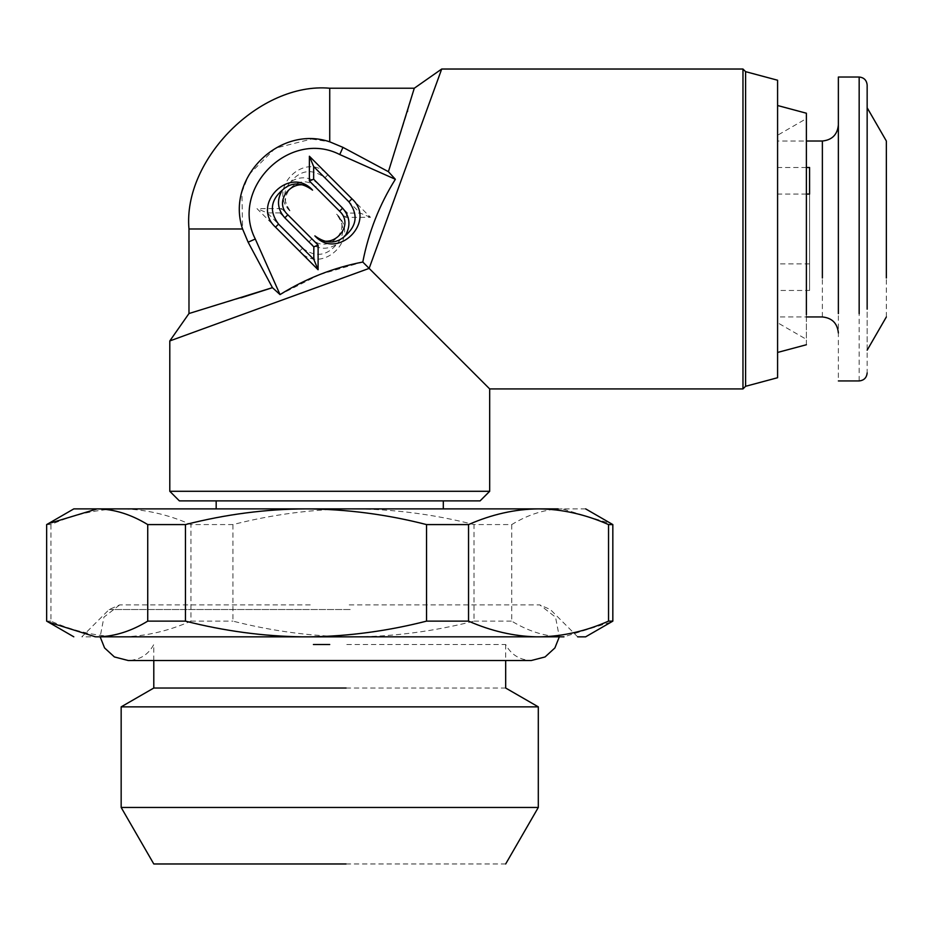 <?xml version="1.0" encoding="UTF-8"?>
<svg xmlns="http://www.w3.org/2000/svg" width="933" height="933" viewBox="0 0 933 933"><rect width="100%" height="100%" fill="white"/><g stroke="black" fill="none" stroke-linecap="round" stroke-linejoin="round"><path stroke-width="0.7" stroke-dasharray="4.67 3.5" d="M188.979 228.982L242.58 228.982L241.915 192.21M241.927 192.14L248.843 174.751M248.913 174.634L275.34 148.184L311.354 139.075M311.797 139.075L329.734 141.828L329.734 88.227M188.979 313.535L241.006 297.802M271.818 287.865L272.436 287.656L248.131 242.195L255.292 239.011C229.53 188.781 289.545 128.766 339.764 154.54L342.959 147.367L329.734 141.828M342.959 147.367L388.408 171.684L407.418 111.703M407.686 110.805L414.287 88.227M319.646 274.582L280.04 294.595L255.292 239.011M280.04 294.595L272.436 287.656M329.734 282.722L169.794 340.942M441.694 69.03L369.141 268.389L362.785 262.033L319.692 274.559M388.408 171.684L395.359 179.288C379.323 205.027 368.465 232.609 362.785 262.033M395.359 179.288L339.764 154.54M315.529 187.16L345.746 217.366L370.483 217.331L327.926 174.763C305.149 149.7 265.777 189.072 290.839 211.849C274.15 196.688 300.368 170.459 315.529 187.16L318.561 184.128C309.919 176.629 300.671 175.789 290.828 181.608C282.652 190.519 282.664 200.595 290.839 211.849M281.649 208.607L256.995 208.642L299.563 251.21C322.317 276.25 361.642 236.912 336.603 214.17C353.304 229.331 327.075 255.56 311.914 238.86L281.649 208.607L279.877 212.887L308.881 241.892C317.5 249.379 326.737 250.231 336.58 244.446C344.79 235.548 344.802 225.459 336.603 214.17M169.794 491.294L489.685 491.294M489.685 388.921L405.389 304.636M394.076 293.324L369.141 268.389M370.483 217.331L360.161 213.062L347.519 213.074L345.746 217.366M347.519 213.074L318.561 184.128M327.926 174.763L324.894 177.795C312.345 168.476 300.997 169.748 290.828 181.608M324.894 177.795L360.161 213.062M299.563 251.21L302.595 248.178L267.328 212.911L256.995 208.642M267.328 212.911L279.877 212.887M302.595 248.178C315.086 257.473 326.41 256.225 336.58 244.446M742.971 388.921L742.971 69.03M216.666 500.893L443.303 500.893M745.595 386.297L745.595 71.654M777.586 377.725L777.586 105.511M806.38 154.831L806.38 310.724L806.38 118.619L777.586 135.238L777.586 352.452M585.656 508.882L562.284 508.882L611.372 523.74M558.179 508.882L120.94 508.882C144.37 509.115 167.707 514.34 190.938 524.579L232.947 524.579C273.252 514.305 313.43 509.068 353.479 508.882C393.948 509.126 434.125 514.363 474.022 524.579L511.739 524.579C528.544 514.34 545.385 509.103 562.284 508.882M105.697 508.882L73.824 508.882M806.38 344.744L806.38 143.239M46.65 524.579L50.942 524.579C74.208 514.34 97.545 509.103 120.94 508.882M777.586 291.959L777.586 322.725L806.38 339.344L806.38 303.132M511.739 524.579L511.739 621.133C527.845 630.976 544.126 636.201 560.581 636.831L563.952 636.831L611.372 621.984M50.942 524.579L50.942 621.133C73.24 630.976 95.796 636.201 118.608 636.831L123.296 636.831C145.921 636.236 168.476 631.011 190.938 621.133L190.938 524.579M232.947 524.579L232.947 621.133C271.678 631.011 310.514 636.248 349.455 636.831L357.514 636.831C396.385 636.259 435.221 631.023 474.022 621.133L474.022 524.579M563.952 636.831L306.735 636.842M474.022 621.133L511.739 621.133M357.514 636.831L560.581 636.831M46.65 621.133L50.942 621.133M310.246 604.876L119.716 604.876L109.126 609.541L81.824 636.842L118.608 636.831M190.938 621.133L232.947 621.133M123.296 636.831L349.455 636.831M806.38 167.497L777.586 167.497L777.586 263.899L777.586 141.011L806.38 141.011M809.576 167.497L809.576 290.466L777.586 290.466L777.586 302.024L777.586 194.064L777.586 316.952L806.38 316.952M809.576 263.899L777.586 263.899M809.576 290.466L809.576 194.064M806.38 194.064L777.586 194.064M838.37 286.909L838.37 126.97L838.37 286.909M349.222 604.876L539.764 604.876L555.52 617.133L559.334 636.842M838.37 144.312L838.37 380.932M313.406 644.516L329.734 644.516M153.793 660.517L153.793 644.516C148.37 654.686 139.845 660.016 128.206 660.517L531.274 660.517C519.634 660.016 511.097 654.686 505.674 644.516L346.061 644.516M313.406 688.029L505.674 688.029M867.154 148.767L867.154 372.932M310.386 706.864L538.306 706.864M867.154 296.519L867.154 350.19M867.154 161.444L867.154 107.762M310.386 807.453L538.306 807.453M886.35 316.952L886.35 179.964M313.406 863.97L505.674 863.97M308.881 241.892L311.914 238.86M822.37 316.952L822.37 179.964M350.213 609.541L110.082 609.541L350.213 609.541M109.126 609.541L309.266 609.541M859.165 380.932L859.165 144.312M577.655 636.842L550.353 609.541L539.764 604.876M119.716 604.876L103.948 617.133L100.146 636.842M505.674 644.516L505.674 660.517"/><path stroke-width="1.4" d="M437.274 81.206L441.694 69.03L414.287 88.227L329.734 88.227C260.097 81.929 182.693 159.345 188.979 228.982L188.979 313.535L169.794 340.942L369.141 268.389L437.274 81.206M362.785 262.033C368.605 232.235 379.463 204.665 395.359 179.288L388.408 171.684L342.959 147.367L339.764 154.54C289.545 128.766 229.53 188.781 255.292 239.011L280.04 294.595C305.791 278.559 333.373 267.701 362.785 262.033L489.685 388.921L742.971 388.921L745.595 386.297L777.586 377.725L777.586 80.226L745.595 71.654L742.971 69.03L441.694 69.03M388.408 171.684L414.287 88.227M188.979 228.982L242.58 228.982L248.131 242.195L242.58 228.982C225.319 178.6 279.049 124.509 329.734 141.828L342.959 147.367M339.764 154.54L395.359 179.288M318.13 245.076L318.083 269.73L275.515 227.162C250.476 204.42 289.813 165.083 312.555 190.122C297.394 173.433 271.176 199.65 287.865 214.812L318.13 245.076L313.838 246.848L284.833 217.844C277.346 209.225 276.506 199.989 282.291 190.157C291.178 181.935 301.266 181.935 312.555 190.122M339.577 211.196L309.359 180.979L309.394 156.243L351.963 198.811C377.025 221.576 337.653 260.96 314.876 235.886C330.049 252.586 356.266 226.357 339.577 211.196L342.609 208.164C350.097 216.806 350.936 226.054 345.117 235.897C336.218 244.073 326.13 244.073 314.876 235.886M275.515 227.162L278.547 224.13L313.815 259.397L318.083 269.73M313.815 259.397L313.838 246.848M278.547 224.13C269.252 211.639 270.5 200.315 282.291 190.157M309.394 156.243L313.663 166.575L313.651 179.206L309.359 180.979M313.651 179.206L342.609 208.164M351.963 198.811L348.93 201.831C358.249 214.38 356.977 225.728 345.117 235.897M348.93 201.831L313.663 166.575M255.292 239.011L248.131 242.195L272.436 287.656L280.04 294.595M188.979 313.535L272.436 287.656M241.006 297.802L271.818 287.865M407.418 111.703L407.686 110.805M329.734 282.722L369.141 268.389M169.794 340.942L169.794 491.294L179.393 500.893L216.176 500.893L216.176 508.882M442.813 500.893L480.087 500.893L489.685 491.294L489.685 388.921M405.389 304.636L394.076 293.324M489.685 491.294L169.794 491.294M480.087 500.893L179.393 500.893M742.971 69.03L742.971 388.921M745.595 71.654L745.595 386.297M777.586 320.427L777.586 80.226M585.656 508.882L612.829 524.579L608.538 524.579C585.259 514.34 561.934 509.103 538.539 508.882C515.109 509.115 491.773 514.34 468.541 524.579L426.533 524.579C386.635 514.363 346.458 509.126 305.989 508.882C265.94 509.068 225.751 514.305 185.445 524.579L147.729 524.579C130.935 514.34 114.083 509.103 97.195 508.882L48.108 523.74L73.824 508.882L558.179 508.882M120.94 508.882L105.697 508.882M777.586 105.511L806.38 113.22L806.38 314.713M48.108 523.74L46.65 524.579L46.65 621.133L73.789 636.807M608.538 524.579L608.538 621.133C586.227 630.976 563.672 636.201 540.86 636.831L536.183 636.831C513.547 636.236 491.003 631.011 468.541 621.133L468.541 524.579M585.679 636.807L612.829 621.133L612.829 524.579M426.533 524.579L426.533 621.133C387.79 631.011 348.954 636.248 310.024 636.831L301.965 636.831C263.094 636.259 224.258 631.023 185.445 621.133L185.445 524.579M147.729 524.579L147.729 621.133C131.623 630.976 115.342 636.201 98.898 636.831L95.516 636.831L48.108 621.984M777.586 137.536L777.586 135.238M612.829 621.133L608.538 621.133M468.541 621.133L426.533 621.133M536.183 636.831L310.024 636.831M577.655 636.842L585.656 636.842M563.952 636.831L540.86 636.831M185.445 621.133L147.729 621.133M301.965 636.831L98.898 636.831M95.516 636.831L352.744 636.842M806.38 167.497L809.576 167.497L809.576 194.064L806.38 194.064M838.37 313.64L838.37 77.031L859.165 77.031L859.165 313.64M329.734 644.516L313.406 644.516M346.061 688.029L153.793 688.029L153.793 660.517M867.154 309.185L867.154 85.031C866.652 80.203 863.993 77.532 859.165 77.031M505.674 660.517L505.674 688.029L538.306 706.864L121.162 706.864L153.793 688.029M538.306 706.864L538.306 807.453L121.162 807.453L121.162 706.864M867.154 107.762L886.35 141.011L886.35 277.999M346.061 863.97L153.793 863.97L121.162 807.453M329.734 141.828L329.734 88.227M284.833 217.844L287.865 214.812M806.38 141.011L822.37 141.011L822.37 277.999M443.303 508.882L443.303 500.893M806.38 344.744L777.586 352.452M838.37 332.941C837.379 323.273 832.049 317.931 822.37 316.952L806.38 316.952M822.37 141.011C832.049 140.02 837.379 134.69 838.37 125.01M559.334 636.842L554.89 647.945L545.07 656.949L531.274 660.517L128.206 660.517L114.409 656.949L104.589 647.945L100.146 636.842M867.154 372.932C866.652 377.76 863.993 380.431 859.165 380.932L838.37 380.932M886.35 316.952L867.154 350.19M505.674 863.97L538.306 807.453"/></g></svg>
